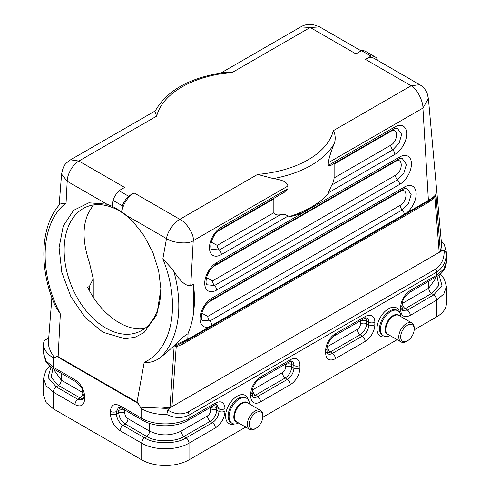 <?xml version="1.0" encoding="UTF-8"?>
<svg xmlns="http://www.w3.org/2000/svg" width="490" height="490" viewBox="0 0 490 490"><rect width="100%" height="100%" fill="white"/><g stroke="black" fill="none" stroke-linecap="round" stroke-linejoin="round"><path stroke-width="0.73" d="M112.198 206.259L106.955 204.22L88.874 202.799L73.592 210.345L63.235 226.025L59.07 247.603L61.789 272.281L70.897 296.72L85.297 317.612L102.961 332.269L124.883 338.743L135.056 337.261L144.029 332.575L156.825 314.801L160.879 288.775L158.65 270.725L152.966 252.662L144.176 235.892L132.992 221.541L126.788 215.667L121.71 211.741L112.198 206.259L112.902 200.318L122.359 205.782A17.842 10.302 -60 0 1 128.46 196.147L118.997 190.684L124.613 187.437L78.878 161.032C73.433 163.874 67.222 173.632 67.191 181.257L61.575 174.097L59.143 205.139M121.685 211.723L122.359 205.782M93.419 204.967L89.339 211.233C82.314 224.212 82.314 241.252 89.339 262.352L93.259 278.786L89.339 286.528L87.643 287.232C100.646 314.035 125.22 331.816 144.697 328.508M319.682 26.932L310.188 27.483L355.924 53.894L361.54 50.648A17.842 10.302 -60 0 1 365.669 51.438L375.132 56.901A17.842 10.302 -60 0 1 377.098 58.708L377.294 60.197M330.131 165.834L328.282 165.393L328.282 162.729C328.919 158.258 330.915 151.814 334.284 143.399C336.103 138.799 334.891 132.747 333.316 130.683L411.122 85.762L419.752 84.709L374.311 58.469A17.842 10.302 120 0 0 365.387 59.351L371.004 56.111A17.842 10.302 -60 0 1 375.132 56.901M126.788 215.661L166.508 238.593C167.415 231.452 174.336 222.178 179.812 219.306L257.618 174.385L273.34 178.587C282.614 179.867 287.465 182.354 287.887 186.047L287.887 188.717L284.274 192.307L220.42 229.179A4.459 2.573 60 0 0 221.345 227.133A16.807 9.702 120 0 0 209.463 247.72A16.807 9.702 120 0 0 221.345 254.579A4.459 2.573 -120 0 0 219.293 249.98A4.459 2.573 60 0 1 217.242 245.386L273.843 212.709L273.843 198.916L217.242 231.592M128.46 196.147L134.076 192.901C127.559 197.188 123.437 203.46 121.704 211.735M407.441 325.176A9.592 5.537 -60 0 1 414.221 329.09A9.592 5.537 -60 0 1 407.441 340.838A9.592 5.537 -60 0 1 400.661 336.918A9.592 5.537 -60 0 1 407.441 325.176M414.221 329.09L414.221 327.994A10.927 6.309 120 0 0 411.961 322.996A10.927 6.309 120 0 0 406.498 323.535A10.927 6.309 120 0 0 399.356 333.163A10.927 6.309 120 0 0 401.034 341.922A10.927 6.309 120 0 0 406.498 341.383L407.441 340.838M390.022 335.57A14.498 8.373 -60 0 1 383.474 335.907A14.498 8.373 -60 0 1 381.257 324.294A14.498 8.373 -60 0 1 390.726 311.518A14.498 8.373 -60 0 1 397.972 310.801A14.498 8.373 -60 0 1 400.955 316.638M256.037 412.586A9.592 5.537 120 0 0 249.257 424.334A9.592 5.537 120 0 0 256.037 428.248A9.592 5.537 120 0 0 262.824 416.5A9.592 5.537 120 0 0 256.037 412.586M256.037 428.248L255.094 428.793A10.927 6.309 -60 0 1 249.631 429.332A10.927 6.309 -60 0 1 247.952 420.579A10.927 6.309 -60 0 1 255.094 410.945A10.927 6.309 -60 0 1 260.558 410.406A10.927 6.309 -60 0 1 262.824 415.41L262.824 416.5M249.551 404.048A14.498 8.373 120 0 0 246.568 398.211A14.498 8.373 120 0 0 239.322 398.927A14.498 8.373 120 0 0 229.853 411.704A14.498 8.373 120 0 0 232.076 423.317A14.498 8.373 120 0 0 238.624 422.98M169.46 408.121A28.996 16.74 180 0 1 161.235 408.121L170.018 407.355L171.935 406.694L169.46 408.121L167.862 410.118C174.967 414.344 181.71 414.969 188.087 411.986L435.696 269.035C441.466 264.998 444.301 258.849 444.185 250.58L441.662 250.966L171.935 406.694L176.21 346.889A4.459 3.485 -87.9 0 1 177.539 344.954L187.309 340.336A2.23 1.286 -120 0 0 187.768 339.319L174.293 345.407M428.395 98.496L441.613 244.859L441.655 246.213L440.32 251.29L439.187 252.399L434.912 197.531L428.254 202.395L182.868 344.072L176.21 346.889L174.201 345.438L177.539 344.954M441.245 240.731L444.314 244.682L446.421 252.24A33.455 19.318 180 0 1 446.39 253.054C446.231 261.495 442.972 267.858 436.621 272.14L436.621 275.307L410.283 290.515C404.409 294.564 401.181 300.15 400.612 307.267L400.612 309.815C401.181 316.271 404.409 318.132 410.283 315.401L436.621 300.192L443.842 293.92L446.421 286.534L446.421 303.23A33.455 19.318 180 0 1 436.621 316.889L414.197 329.837M402.088 309.515L405.273 308.669L431.61 293.461L438.893 285.474L437.068 276.507M439.046 275.098L441.998 285.499L433.742 294.9L407.404 310.109L405.273 308.669A4.459 2.573 -120 0 1 402.394 303.377L402.1 303.531M161.235 408.121L141.935 407.343L141.298 408.617L138.156 403.417L56.926 356.518L53.784 358.092L53.612 356.353C50.213 351.355 48.455 346.877 48.345 342.933L48.388 342.259M48.724 337.971L45.815 339.65C44.461 340.342 43.733 341.591 43.61 343.392L43.622 343.104M190.751 285.523C186.212 286.497 180.547 281.719 173.76 271.19C172.713 269.084 164.187 260.594 162.852 258.885A89.217 58.175 67.5 0 1 144.201 362.367C149.536 362.974 154.791 361.485 159.973 357.896C166.049 353.094 170.79 348.954 174.195 345.487L174.293 345.401C180.351 339.252 184.865 335.399 187.835 333.843A93.676 61.085 -112.5 0 0 193.14 315.683A93.676 61.085 -112.5 0 0 193.464 284.402L190.751 285.523L193.238 240.694C194.42 233.895 185.52 221.658 179.812 219.306L134.076 192.901M404.287 187.07A4.459 2.573 60 0 1 403.362 189.115L406.657 188.099L411.165 194.457L408.55 203.252L402.235 209.922A4.459 2.573 60 0 1 404.268 214.106A2.23 1.286 60 0 1 403.821 215.331L209.377 327.596A2.23 1.286 60 0 0 209.836 326.573L406.326 213.132A16.807 9.702 120 0 0 416.126 192.778A16.807 9.702 120 0 0 404.287 187.07L211.882 298.159A16.807 9.702 120 0 0 200.043 317.532A16.807 9.702 120 0 0 209.836 326.573L187.768 339.319L188.105 333.224M193.14 315.683L193.721 312.216L193.464 284.402M365.387 59.351L411.122 85.762C416.904 88.065 423.311 101.749 422.931 108.082L428.401 200.392C432.168 198.168 434.691 196.141 435.953 194.316L434.912 197.531A4.459 1.066 -140 0 1 434.618 196.533L435.953 194.316L440.32 251.284M419.752 84.703C423.201 86.767 425.681 89.664 427.176 93.4L428.401 98.582L422.931 108.082L328.282 162.729M226.049 72.214L232.382 72.404L310.188 27.483L300.713 26.926L221.076 72.9M232.382 72.404A89.217 51.505 0 0 0 156.684 116.112L154.926 111.518M60.135 204.012L66.064 203.007L67.191 181.257L106.955 204.214M155.214 110.924L70.505 159.832L78.878 161.032L156.684 116.112M162.852 258.885L166.508 238.593C172.658 242.905 188.307 244.632 193.238 240.694L287.887 186.047M273.843 212.709C275.068 214.663 277.224 215.349 280.305 214.761C283.747 214.087 286.276 214.553 287.887 216.157L287.887 217.009C294.87 215.9 301.601 213.456 308.081 209.683L320.405 201.01A93.676 54.084 0 0 0 328.282 193.685L328.282 192.839L331.773 185.042C332.973 183.199 333.757 180.822 334.125 177.907L390.726 145.23C398.431 141.206 398.431 126.555 390.726 131.43A4.459 2.573 60 0 1 390.775 130.824M287.887 217.009A93.676 54.084 0 0 0 311.236 207.166A93.676 54.084 0 0 0 320.405 201.01M273.983 198.248L273.843 198.916M361.54 50.648L371.004 56.111M390.726 131.43L334.125 164.107L334.125 177.907M334.125 164.107L334.07 163.562M405.867 214.155L427.935 201.415A2.23 1.286 60 0 0 428.401 200.392L406.326 213.132A2.23 1.286 60 0 1 405.873 214.148L403.815 215.331M124.815 410.02L124.779 413.107A4.459 2.573 180 0 0 118.758 412.954L116.442 414.075A4.459 2.573 180 0 1 110.422 413.921L110.422 411.373A4.459 2.573 180 0 0 116.442 411.526L116.442 414.075C116.859 418.858 119.033 422.631 122.972 425.381L125.097 423.942C121.275 421.265 119.162 417.603 118.758 412.954L118.758 410.406L116.442 411.526L118.647 407.147L121.018 407.827L142.621 420.304C154.846 427.605 175.861 427.605 188.087 420.304A4.459 2.573 -120 0 0 189.011 418.264C176.7 425.749 154.013 425.749 141.702 418.264L141.702 408.85A33.455 19.318 -0 0 0 166.765 414.491C174.63 418.27 182.047 418.472 189.011 415.097A4.459 2.573 -120 0 0 188.087 411.986M181.129 423.378L181.129 431.127A4.459 2.573 60 0 0 184.007 436.412C175.61 442.225 155.097 442.225 146.706 436.412L144.581 437.858C153.927 444.326 176.78 444.326 186.133 437.858L212.47 422.649L210.345 421.21L184.007 436.412L186.133 437.858A4.459 2.573 60 0 1 189.011 443.15L215.349 427.942C221.223 423.887 224.451 418.307 225.02 411.19L225.02 408.642C224.451 402.186 221.223 400.324 215.349 403.056L189.011 418.264L189.011 415.097L436.621 272.14A4.459 2.573 -120 0 0 435.696 269.035M245.741 427.09L189.011 459.841A33.455 19.318 180 0 1 141.702 459.841L53.379 408.85L46.127 402.584L43.579 395.197L43.579 378.501L46.158 385.887L53.379 392.159L53.379 408.85M52.932 368.474L51.107 377.435L58.39 385.422L79.993 397.898L83.184 398.744M53.612 356.353A4.459 2.573 120 0 0 53.379 357.859A33.455 19.318 180 0 1 43.579 344.207L43.579 353.615L45.68 361.161C48.969 366.336 52.92 368.511 54.304 369.313A4.459 2.573 -60 0 1 53.379 367.273L74.988 379.744A4.459 2.573 120 0 0 75.913 381.79C83.533 389.023 81.787 388.08 83.355 394.677L82.761 399.62L77.867 399.344L56.258 386.867L48.002 377.465L50.954 367.059M56.926 356.518L58.126 356.671L60.337 313.943L55.554 306.544M138.156 403.417L137.016 402.216L58.126 356.671M144.201 362.367L137.016 402.216M446.39 253.054L444.185 250.58M434.122 197.041L434.618 196.533M428.53 201.065A4.459 2.573 -120 0 0 428.254 202.395M183.303 342.473A4.459 2.573 -120 0 0 182.868 344.072M174.201 345.487L170.018 407.349M166.765 414.491L167.862 410.118M397.145 339.68L262.793 417.247M112.902 200.318A17.842 10.302 -60 0 1 118.997 190.684M133.274 221.841A67.761 44.186 -112.5 0 0 125.324 214.889A67.761 44.186 -112.5 0 0 86.54 206.872A67.761 44.186 -112.5 0 0 65.243 263.743A67.761 44.186 -112.5 0 0 105.846 328.092A67.761 44.186 -112.5 0 0 138.486 332.036A67.761 44.186 -112.5 0 0 160.885 289.112M89.339 290.503L89.339 286.528M360.456 320.791A4.526 2.615 -60 0 1 360.493 321.324L360.493 323.872A4.526 2.615 -60 0 1 357.29 329.415L327.485 346.626A4.459 2.573 -120 0 0 330.364 351.918L360.168 334.707L362.294 336.152A9.237 5.329 120 0 0 368.823 324.839L366.514 323.719L366.514 321.171L368.823 322.291A4.459 2.573 0 0 0 374.85 322.138A13.677 7.895 120 0 0 365.179 316.558L335.368 333.764A13.677 7.895 120 0 0 325.697 350.515L325.697 353.063A4.459 2.573 0 0 0 327.002 351.244L327.596 353.639A9.237 5.329 120 0 0 332.49 353.357L330.364 351.918A8.973 5.182 -60 0 1 327.173 352.763M362.294 336.152L332.49 353.357A4.459 2.573 -120 0 1 335.368 358.649L365.179 341.444A4.459 2.573 -120 0 0 362.294 336.152M360.493 323.872A4.459 2.573 180 0 1 366.514 323.719A8.973 5.182 -60 0 1 360.168 334.707A4.459 2.573 -120 0 1 357.29 329.415M365.179 316.558A4.459 2.573 60 0 1 364.254 318.592L366.618 317.912A9.237 5.329 120 0 1 368.823 322.291L368.823 324.839A4.459 2.573 180 0 0 374.85 324.686L374.85 322.138M360.493 321.324A4.459 2.573 180 0 1 366.514 321.171A8.973 5.182 -60 0 0 365.656 317.986M335.368 333.764A4.459 2.573 60 0 1 334.443 335.809C330.027 338.982 327.547 343.282 327.002 348.696L327.002 351.244M325.697 350.515A4.459 2.573 -0 0 0 327.002 348.702M325.697 353.063A13.677 7.895 120 0 0 335.368 358.649M365.179 341.444A13.677 7.895 120 0 0 374.85 324.686M252.277 390.028A4.526 2.615 120 0 0 252.571 389.875L282.375 372.67A4.526 2.615 120 0 0 285.578 367.12L285.578 364.572A4.526 2.615 120 0 0 285.541 364.039M252.093 394.499A4.459 2.573 180 0 1 250.782 396.318A13.677 7.895 120 0 0 260.453 401.898L290.264 384.693A13.677 7.895 120 0 0 299.935 367.941L299.935 365.393A13.677 7.895 120 0 0 290.264 359.807A4.459 2.573 60 0 1 289.345 361.847L291.709 361.167A9.237 5.329 -60 0 1 293.914 365.54L291.599 364.419A8.973 5.182 120 0 0 290.742 361.234M285.578 364.572A4.459 2.573 0 0 1 291.599 364.419L291.599 366.973L293.914 368.094L293.914 365.54A4.459 2.573 180 0 0 299.935 365.393M299.935 367.941A4.459 2.573 180 0 1 293.914 368.094A9.237 5.329 -60 0 1 287.385 379.401L285.26 377.955A8.973 5.182 120 0 0 291.599 366.973A4.459 2.573 -0 0 0 285.578 367.12M282.375 372.67A4.459 2.573 60 0 0 285.26 377.955L255.449 395.167L257.575 396.612L287.385 379.401A4.459 2.573 -120 0 1 290.264 384.693M252.258 396.018A8.973 5.182 120 0 0 255.449 395.167A4.459 2.573 60 0 1 252.571 389.875M260.453 401.898A4.459 2.573 -120 0 0 257.575 396.612A9.237 5.329 -60 0 1 252.681 396.888L252.093 391.945A4.459 2.573 -0 0 1 250.782 393.77L250.782 396.318M290.264 359.807L260.453 377.012A4.459 2.573 60 0 1 259.535 379.058C255.112 382.231 252.632 386.53 252.093 391.945M260.453 377.012A13.677 7.895 120 0 0 250.782 393.77M401.034 341.922L388.043 334.425C383.113 332.171 386.892 319.443 393.507 316.038C395.632 314.849 397.451 314.666 398.97 315.493L411.961 322.996M393.507 316.038L393.066 315.566C385.452 319.449 382.151 334.394 388.803 334.86M399.73 315.934C398.131 314.145 395.908 314.023 393.066 315.566M383.474 335.907L382.531 335.362A14.498 8.373 -60 0 1 380.307 323.743A14.498 8.373 -60 0 1 389.777 310.972A14.498 8.373 -60 0 1 397.029 310.25L397.972 310.801M399.693 312.449A16.28 9.402 120 0 0 388.515 308.786A16.28 9.402 120 0 0 377.086 327.075A16.28 9.402 120 0 0 385.765 336.575M260.558 410.406L247.573 402.909C246.047 402.094 244.222 402.272 242.109 403.448C235.494 406.872 231.721 419.556 236.646 421.835L236.688 421.865M242.109 403.448L241.662 402.976C244.492 401.445 246.709 401.561 248.314 403.337M237.381 422.264C230.753 421.768 234.061 406.872 241.662 402.976M246.568 398.211L245.625 397.666A14.498 8.373 120 0 0 238.379 398.382A14.498 8.373 120 0 0 228.904 411.159A14.498 8.373 120 0 0 231.127 422.772L232.076 423.317M248.295 399.858A16.28 9.402 120 0 0 237.117 396.196A16.28 9.402 120 0 0 225.688 414.485A16.28 9.402 120 0 0 234.361 423.985M441.668 250.966A28.996 16.74 0 0 0 441.662 246.219M428.732 281.37L428.732 288.169A4.459 2.573 -120 0 0 431.61 293.461L433.742 294.9A4.459 2.573 -120 0 1 436.621 300.192L436.621 316.889M410.283 315.401A4.459 2.573 -120 0 0 407.404 310.109L402.523 310.397M435.267 277.597L435.267 279.067L428.732 288.169L402.394 303.377M435.702 277.346A4.459 2.573 60 0 0 436.621 275.307L443.842 269.035L446.421 261.648C446.139 267.203 443.585 271.76 438.758 275.319L409.358 292.555C404.293 296.701 402.909 298.667 401.916 305.448L402.511 310.384M410.283 290.515A4.459 2.573 60 0 1 409.358 292.555M400.612 307.267A4.459 2.573 0 0 0 401.916 305.448M400.612 309.815A4.459 2.573 0 0 0 401.916 307.996M48.332 338.192A28.996 16.74 -0 0 0 48.339 342.939M206.541 277.683L212.513 280.899L395.454 175.273C403.16 171.255 403.16 156.604 395.454 161.48L212.721 266.983M395.454 175.273A4.459 2.573 60 0 0 397.506 179.873A4.459 2.573 60 0 1 399.558 184.467A16.807 9.702 120 0 0 411.441 163.887A16.807 9.702 120 0 0 399.558 157.027A4.459 2.573 60 0 1 398.633 159.066L401.929 158.05L406.437 164.407L403.821 173.209L397.506 179.873L214.559 285.492L206.805 284.77C205.69 283.483 205.806 280.458 207.154 275.692L208.912 271.932C210.504 269.69 210.461 268.465 215.686 264.686A4.459 2.573 60 0 0 216.611 262.646A16.807 9.702 120 0 0 204.728 283.226A16.807 9.702 120 0 0 216.611 290.086A4.459 2.573 -120 0 0 214.559 285.492A4.459 2.573 -120 0 1 212.513 280.899M399.558 157.027L216.611 262.646M395.504 160.873A4.459 2.573 -120 0 0 395.454 161.48M216.611 290.086L399.558 184.467M211.27 242.17L217.242 245.386M280.305 214.755L219.293 249.98L211.539 249.257C210.418 247.971 210.535 244.945 211.888 240.18L213.646 236.425C215.239 234.183 215.196 232.952 220.42 229.179M221.345 254.579L287.887 216.157M287.887 188.717L221.345 227.133M257.618 174.385A89.217 51.505 0 0 0 333.316 130.683M334.284 143.399A93.676 54.084 180 0 1 311.236 165.283A93.676 54.084 180 0 1 273.34 178.587M328.282 192.839L394.824 154.417A16.807 9.702 120 0 0 406.706 133.837A16.807 9.702 120 0 0 394.824 126.977A4.459 2.573 60 0 1 393.899 129.017L330.046 165.883M394.824 126.977L328.282 165.393M394.824 154.417A4.459 2.573 -120 0 0 392.778 149.824L331.773 185.042M397.163 128L401.702 134.358L399.087 143.16L392.778 149.824A4.459 2.573 -120 0 1 390.726 145.23M201.813 313.196L207.778 316.411L400.189 205.322C407.894 201.304 407.894 186.653 400.189 191.529L207.778 302.612M400.189 205.322A4.459 2.573 60 0 0 402.235 209.922L209.83 321.005L202.076 320.276C200.955 318.99 201.071 315.97 202.425 311.205L204.183 307.444C205.775 305.203 205.733 303.978 210.957 300.199A4.459 2.573 60 0 0 211.882 298.159M211.411 326.42A2.23 1.286 -120 0 0 211.864 325.195A4.459 2.573 -120 0 0 209.83 321.005A4.459 2.573 -120 0 1 207.778 316.411M400.238 190.922A4.459 2.573 -120 0 0 400.189 191.529M173.76 271.19A93.676 61.085 67.5 0 1 159.973 357.896M141.935 407.343A4.459 2.573 -60 0 0 141.702 408.85L141.298 408.617M124.779 413.107C124.968 415.459 126.034 417.309 127.976 418.65L149.585 431.127L149.585 423.378M127.976 418.65A4.459 2.573 120 0 1 125.097 423.942L146.706 436.412A4.459 2.573 120 0 0 149.585 431.127C160.101 436.106 170.612 436.106 181.129 431.127L207.466 415.918C209.408 414.577 210.473 412.727 210.663 410.375L210.633 407.288M124.779 410.553A4.459 2.573 180 0 0 118.758 410.406L119.615 407.221M215.827 404.489L216.69 407.674L216.69 410.222C216.286 414.871 214.167 418.534 210.345 421.21A4.459 2.573 60 0 1 207.466 415.918M215.349 427.942A4.459 2.573 60 0 0 212.47 422.649C216.409 419.899 218.583 416.126 218.999 411.343L218.999 408.795L216.69 407.674A4.459 2.573 0 0 0 210.663 407.821M225.02 408.642A4.459 2.573 -0 0 1 218.999 408.795L216.794 404.415L214.424 405.095A4.459 2.573 -120 0 0 215.349 403.056M225.02 411.19A4.459 2.573 0 0 1 218.999 411.343L216.69 410.222A4.459 2.573 -0 0 0 210.663 410.375M120.093 430.673A4.459 2.573 120 0 1 122.972 425.381L144.581 437.858A4.459 2.573 120 0 0 141.702 443.15L120.093 430.673C114.219 426.619 110.997 421.039 110.422 413.921M110.422 411.373C110.997 404.918 114.219 403.056 120.093 405.787A4.459 2.573 120 0 0 121.012 407.827M142.621 420.304A4.459 2.573 -60 0 1 141.702 418.264L120.093 405.787M141.702 459.841L141.702 443.15C154.013 450.635 176.7 450.635 189.011 443.15L189.011 459.841M83.165 392.76L82.871 392.606A4.459 2.573 -60 0 1 79.993 397.898L77.867 399.344A4.459 2.573 120 0 0 74.988 404.63L53.379 392.159A4.459 2.573 120 0 1 56.258 386.867L58.39 385.422A4.459 2.573 -60 0 0 61.268 380.136L61.268 373.331M82.871 392.606L61.268 380.136L54.733 371.028L54.733 369.564M43.579 353.615L46.158 361.001L53.379 367.273L53.379 357.859L53.784 358.092M83.355 394.683A4.459 2.573 0 0 0 84.66 396.496L84.66 399.05C84.084 405.5 80.862 407.362 74.988 404.63M74.988 379.744C80.862 383.799 84.084 389.385 84.66 396.496M83.355 397.225A4.459 2.573 0 0 0 84.66 399.05M43.628 343.104L43.579 344.207A33.455 19.318 180 0 1 43.61 343.392M60.337 313.943A89.217 58.175 67.5 0 1 45.742 244.057A89.217 58.175 67.5 0 1 66.064 203.007M364.254 318.598L334.443 335.809M289.339 361.847L259.535 379.058M249.631 429.332L236.646 421.835M446.421 286.534L444.277 278.914L440.253 274.094M398.633 159.066L215.686 264.686M361.155 50.874L319.407 26.772L312.798 24.5C308.284 23.998 304.253 24.806 300.719 26.919M226.068 72.208C190.408 77.144 166.692 90.252 154.926 111.524M70.505 159.832C64.919 164.077 63.571 164.548 61.575 174.097M397.194 128.006L393.899 129.017M403.362 189.115L210.957 300.199M209.377 327.596L187.309 340.336M188.087 420.304L214.424 405.095M54.304 369.313L75.913 381.79M49.747 366.055L45.68 370.954L43.579 378.501M60.111 204.036C40.008 225.523 38.6 269.518 55.597 306.673M51.891 297.54L48.375 342.406M446.421 252.24L446.421 261.648M427.935 201.415L434.024 197.127M93.259 297.13L93.259 278.786"/></g></svg>
